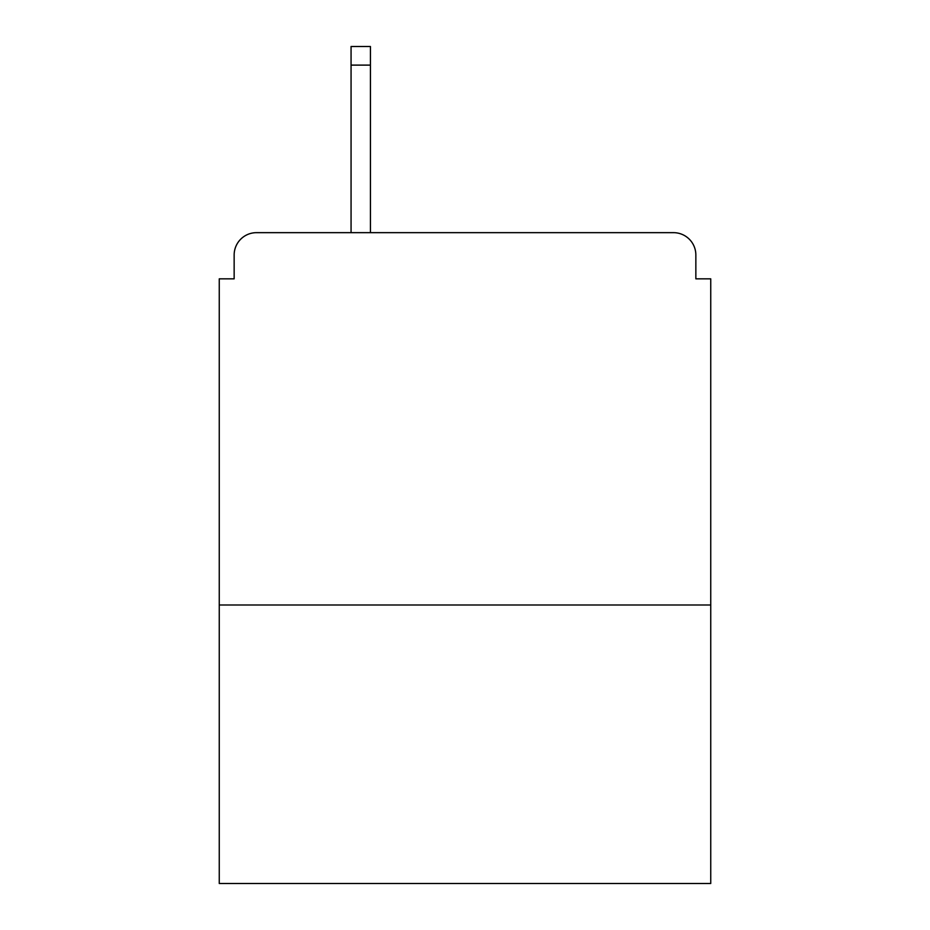 <?xml version="1.0" encoding="UTF-8"?>
<svg xmlns="http://www.w3.org/2000/svg" width="930" height="930" viewBox="0 0 930 930"><rect width="100%" height="100%" fill="white"/><g stroke="black" fill="none" stroke-linecap="round" stroke-linejoin="round"><path stroke-width="1.4" d="M710.741 605L710.741 278.837L695.849 278.837L695.849 255.006A22.343 22.343 0 0 0 673.506 232.663L256.494 232.663A22.343 22.343 0 0 0 234.151 255.006L234.151 278.837L219.259 278.837L219.259 883.5L710.741 883.5L710.741 605L219.259 605M234.151 255.006L234.151 278.837M673.506 232.663L581.169 232.663M348.831 232.663L256.494 232.663M695.849 278.837L695.849 255.006M370.431 65.112L351.063 65.112L351.063 46.5L370.431 46.5L370.431 232.663M351.063 65.112L351.063 232.663"/></g></svg>
